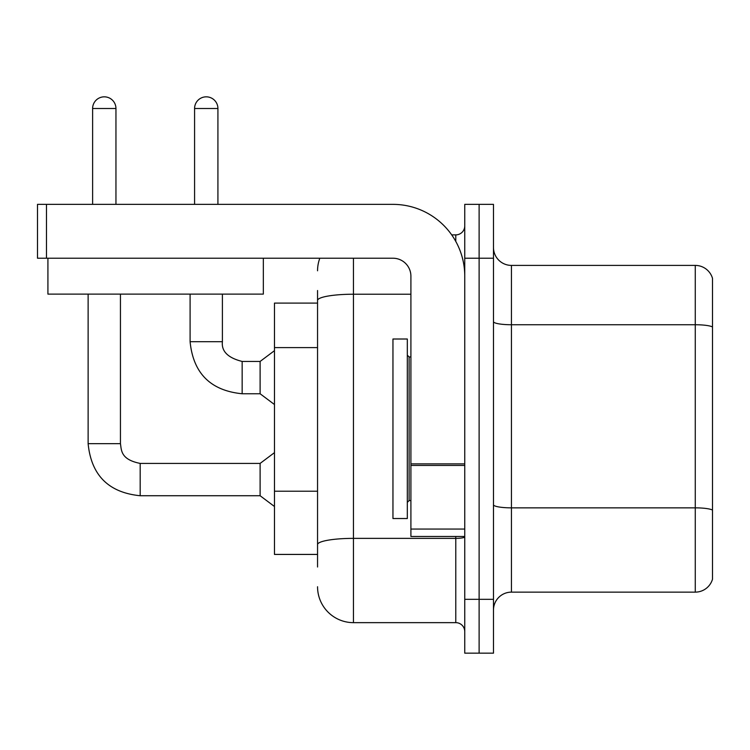 <?xml version="1.0" encoding="UTF-8"?>
<svg xmlns="http://www.w3.org/2000/svg" width="750" height="750" viewBox="0 0 750 750"><rect width="100%" height="100%" fill="white"/><g stroke="black" fill="none" stroke-linecap="round" stroke-linejoin="round"><path stroke-width="1.12" d="M317.55 335.044L317.55 290.531L317.55 303.103L274.472 303.103L274.472 554.428L317.55 554.428M712.5 520.322L712.5 577.772L712.5 520.322M493.481 610.087A17.953 17.953 0 0 1 511.434 592.134L695.269 592.134L695.269 265.406L511.434 265.406A17.953 17.953 0 0 1 493.481 247.453A17.953 17.953 0 0 0 511.434 265.406L511.434 592.134M479.119 599.316L479.119 653.166L493.481 653.166L493.481 599.316L479.119 599.316L479.119 653.166L464.756 653.166L464.756 599.316L479.119 599.316L479.119 258.225L479.119 599.316M464.756 599.316L464.756 204.366L479.119 204.366L479.119 258.225L479.119 204.366L493.481 204.366L493.481 599.316M712.5 278.325A17.953 17.953 0 0 0 695.269 265.406A17.953 17.953 0 0 1 712.5 278.325L712.5 579.206A17.953 17.953 0 0 1 695.269 592.134M712.5 579.206L712.5 577.772M493.481 504.731A17.953 3.122 -0 0 0 511.434 507.853L695.269 507.853A17.953 3.122 180 0 1 712.5 510.094L712.5 510.347M317.55 567L317.55 290.531M353.456 258.225L353.456 622.65L455.784 622.65L455.784 536.475M451.706 234.881L455.784 234.881A8.972 8.972 0 0 0 464.756 225.909M317.55 550.837L317.55 503.794M464.756 631.622A8.972 8.972 0 0 0 455.784 622.65M317.55 270.787A35.906 35.906 0 0 1 319.828 258.225M353.456 622.65A35.906 35.906 0 0 1 317.55 586.744M392.953 428.766L392.953 518.531L407.316 518.531L407.316 339.009L392.953 339.009L392.953 428.766M464.756 536.475L410.906 536.475L410.906 463.884L464.756 463.884M464.756 276.178A71.812 71.812 0 0 0 392.953 204.366L46.472 204.366L46.472 258.225L392.953 258.225A17.953 17.953 0 0 1 410.906 276.178L410.906 463.884M46.472 258.225L37.5 258.225L37.5 204.366L46.472 204.366M263.334 258.225L263.334 294.122L47.916 294.122L47.916 258.225M92.616 204.366L92.616 108.497A11.672 11.672 0 0 1 104.278 96.834A11.672 11.672 0 0 1 115.95 108.497L115.95 204.366M88.125 294.122L88.125 443.663L120.441 443.663C121.528 449.934 120.375 459.478 140.184 463.416L260.109 463.416L260.109 495.731L140.184 495.731L140.184 463.444M120.441 443.663L120.441 294.122M194.578 204.366L194.578 108.497A11.672 11.672 0 0 1 206.25 96.834A11.672 11.672 0 0 1 217.922 108.497L217.922 204.366M242.156 393.759C210.572 390.637 193.219 373.284 190.097 341.7C193.219 373.284 210.572 390.637 242.156 393.759C210.572 390.637 193.219 373.284 190.097 341.7C193.219 373.284 210.572 390.637 242.156 393.759C210.572 390.637 193.219 373.284 190.097 341.7C193.219 373.284 210.572 390.637 242.156 393.759C210.572 390.637 193.219 373.284 190.097 341.7L222.403 341.7C221.325 351.272 227.906 357.863 242.156 361.444L260.109 361.444L260.109 393.759L242.156 393.759L242.156 361.481M317.55 347.606L274.472 347.606M317.55 491.222L274.472 491.222M712.5 326.981A17.953 3.122 180 0 0 695.269 324.741L511.434 324.741A17.953 3.122 -0 0 1 493.481 321.628M493.481 258.225L464.756 258.225M464.756 536.812A8.972 1.556 0 0 1 455.784 538.369L353.456 538.369A35.906 6.234 180 0 0 317.55 544.603M317.55 300.459A35.906 6.234 180 0 1 353.456 294.225L410.906 294.225M455.784 241.406L455.784 234.881M407.316 355.162L409.106 356.962L409.106 500.578L410.906 500.578M464.756 465.441L410.906 465.441M410.906 529.059L464.756 529.059M92.616 108.497L115.95 108.497M222.403 294.122L222.403 341.7C221.325 351.272 227.906 357.863 242.156 361.444C227.906 357.863 221.325 351.272 222.403 341.7C221.325 351.272 227.906 357.863 242.156 361.444C227.906 357.863 221.325 351.272 222.403 341.7C221.325 351.272 227.906 357.863 242.156 361.444C227.906 357.863 221.325 351.272 222.403 341.7L222.375 341.7M194.578 108.497L217.922 108.497M88.125 443.663C91.247 475.256 108.6 492.609 140.184 495.731C108.6 492.609 91.247 475.256 88.125 443.663C91.247 475.256 108.6 492.609 140.184 495.731C108.6 492.609 91.247 475.256 88.125 443.663C91.247 475.256 108.6 492.609 140.184 495.731C108.6 492.609 91.247 475.256 88.125 443.663C91.247 475.256 108.6 492.609 140.184 495.731C108.6 492.609 91.247 475.256 88.125 443.663M409.106 356.962L410.906 356.962M409.106 500.578L407.316 502.369M260.109 495.731L274.472 506.503M260.109 463.416L274.472 452.644M260.109 393.759L274.472 404.531M190.097 341.7L190.097 294.122M260.109 361.444L274.472 350.672"/></g></svg>
